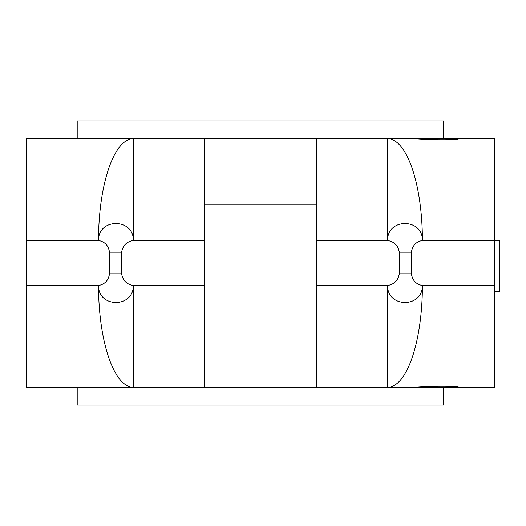 <?xml version="1.0" encoding="UTF-8"?>
<svg xmlns="http://www.w3.org/2000/svg" width="526" height="526" viewBox="0 0 526 526"><rect width="100%" height="100%" fill="white"/><g stroke="black" fill="none" stroke-linecap="round" stroke-linejoin="round"><path stroke-width="0.79" d="M443.707 387.307L443.707 405.066L77.204 405.066L77.204 387.307M316.448 387.307L316.448 285.5L387.577 285.5C394.276 284.316 398.169 280.417 399.267 273.809L399.267 252.191C398.169 245.583 394.276 241.684 387.577 240.5C387.254 217.784 422.865 218.053 422.398 240.5A101.807 34.821 -90 0 0 387.577 138.693L413.692 138.693C427.125 140.264 460.296 140.396 458.974 138.693L494.611 138.693L494.611 240.5L422.398 240.5C416.105 241.671 412.443 245.563 411.411 252.191L411.411 273.809C412.443 280.437 416.105 284.329 422.398 285.5L494.611 285.5L494.611 387.307L458.974 387.307C460.296 385.604 427.125 385.736 413.692 387.307L26.3 387.307L26.3 138.693L133.334 138.693L133.334 240.5C133.775 218.053 98.165 217.784 98.513 240.5C104.805 241.684 108.468 245.583 109.493 252.191L121.644 252.191C122.736 245.563 126.634 241.671 133.334 240.5L204.463 240.5L204.463 387.307M458.974 387.307L408.077 387.307M316.448 285.5L316.448 138.693L133.334 138.693A101.807 34.821 90 0 0 98.513 240.5L26.3 240.5M458.974 138.693L408.077 138.693M316.448 240.5L387.577 240.5L387.577 138.693L316.448 138.693M494.611 285.5L494.611 240.5L499.7 240.5L499.7 291.404L494.611 291.404M387.577 387.307A101.807 34.821 -90 0 0 422.398 285.5C422.667 308.203 387.254 308.032 387.577 285.5L387.577 387.307M26.3 316.041L26.3 285.5L26.3 316.041M121.644 252.191L121.644 273.809C122.736 280.437 126.634 284.329 133.334 285.5L133.334 387.307A101.807 34.821 90 0 1 98.513 285.5C98.165 308.032 133.578 308.203 133.334 285.5L204.463 285.5M204.463 138.693L204.463 240.5M121.644 273.809L109.493 273.809L109.493 252.191M26.3 285.5L98.513 285.5C104.805 284.316 108.468 280.417 109.493 273.809M204.463 204.055L316.448 204.055M316.448 316.041L204.463 316.041M77.204 138.693L77.204 120.934L443.707 120.934L443.707 138.693M411.411 273.809L399.267 273.809M399.267 252.191L411.411 252.191"/></g></svg>
